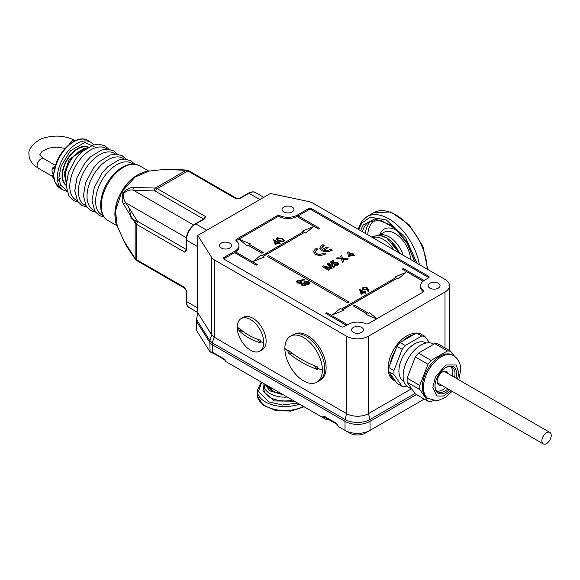 <?xml version="1.0" encoding="UTF-8"?>
<svg xmlns="http://www.w3.org/2000/svg" width="580" height="580" viewBox="0 0 580 580"><rect width="100%" height="100%" fill="white"/><g stroke="black" fill="none" stroke-linecap="round" stroke-linejoin="round"><path stroke-width="0.87" d="M450.856 366.785A14.137 8.163 -60 0 1 452.632 370.779A14.137 8.163 -60 0 1 452.741 372.447A14.137 8.163 -60 0 1 452.306 376.079M445.672 387.563A14.137 8.163 -60 0 1 441.25 390.5A14.137 8.163 -60 0 1 436.899 390.956M445.389 367.763A14.137 8.163 -60 0 1 452.074 367.278A14.137 8.163 -60 0 1 455.003 373.752A14.137 8.163 -60 0 1 454.568 377.391M447.934 388.868A14.137 8.163 -60 0 1 437.936 391.768A14.137 8.163 -60 0 1 435.014 385.736M411.481 388.999L408.305 387.164A24.969 14.413 -60 0 1 403.136 375.731A24.969 14.413 -60 0 1 414.033 350.61A24.969 14.413 -60 0 1 433.274 343.918L433.666 344.143M449.34 389.68A15.247 8.802 -60 0 1 435.007 386.2A15.247 8.802 120 0 1 445.788 367.524A15.247 8.802 120 0 1 456.569 373.752A15.247 8.802 -60 0 1 455.967 378.196M434.87 343.621L447.506 350.922L450.616 351.197L437.98 343.904L434.87 343.621L418.448 353.104L415.338 356.976L407.131 378.131L407.131 382.278L415.338 393.958L427.975 401.251L419.768 389.572L407.131 382.278M450.616 351.197L454.546 356.258M418.448 353.104L431.085 360.397L447.506 350.922M415.338 356.976L427.975 364.269L431.085 360.397M407.131 378.131L419.768 385.424L427.975 364.269M433.405 400.512L431.085 401.527L427.975 401.251M428.62 398.888A24.969 14.413 120 0 1 423.443 387.462A24.969 14.413 120 0 1 434.348 362.333A24.969 14.413 120 0 1 453.582 355.649L452.487 355.018A24.969 14.413 120 0 0 433.253 361.702A24.969 14.413 120 0 0 422.356 386.831A24.969 14.413 120 0 0 427.525 398.257L436.16 400.613L438.973 400.193L445.302 397.445L452.19 391.326M419.768 385.424L419.768 389.572M322.364 370.055A26.513 15.305 -120 0 0 310.793 343.367A26.513 15.305 -120 0 0 290.363 336.269A26.513 15.305 -120 0 0 284.867 348.406A26.513 15.305 -120 0 0 296.445 375.086A26.513 15.305 -120 0 0 316.876 382.191A26.513 15.305 -120 0 0 322.364 370.055A107.713 62.183 0 0 1 317.325 368.206L317.318 369.547C305.682 365.016 295.938 359.39 288.086 352.676L288.086 349.965C295.938 356.685 305.682 362.312 317.318 366.843L317.325 368.206M316.876 382.191L319.217 380.835A26.513 15.305 60 0 0 324.706 368.699A26.513 15.305 -120 0 0 313.135 342.019A26.513 15.305 -120 0 0 292.704 334.914L290.363 336.269M314.23 365.603A48.604 28.065 180 0 1 317.318 369.547M288.086 352.676A48.604 28.065 180 0 1 293.052 353.894M241.106 318.608L243.455 317.26A18.777 10.846 60 0 1 257.926 322.291A18.777 10.846 60 0 1 266.126 341.185A18.777 10.846 60 0 1 262.232 349.783L259.891 351.139A18.777 10.846 60 0 1 245.42 346.108A18.777 10.846 60 0 1 237.22 327.207A18.777 10.846 60 0 1 241.106 318.608A18.777 10.846 60 0 1 255.584 323.64A18.777 10.846 60 0 1 263.777 342.541A18.777 10.846 60 0 1 259.891 351.139M260.601 341.613L260.579 342.947C251.307 339.974 244.071 335.798 238.866 330.404L238.866 327.7C244.006 333.058 251.249 337.234 260.579 340.235L260.601 341.613A54.868 31.675 180 0 0 263.777 342.541M256.947 338.981A39.766 22.961 180 0 1 260.579 342.947M238.866 330.404A39.766 22.961 180 0 1 243.31 331.651M362.95 289.746L362.159 288.586L363.029 287.404L366.879 287.39L367.995 288.869L368.887 291.602L368.126 291.769L367.329 289.304L362.95 289.746L362.159 288.63M302.064 281.887L301.303 282.982L297.395 282.938L296.576 281.779M297.395 282.938L296.576 281.735L297.38 280.626L304.674 279.466L304.812 279.995L300.694 280.445M284.468 240.533L283.685 241.664L278.32 240.975L276.356 238.887M256.2 265.198L235.581 253.199L256.2 265.198L257.295 264.473L236.676 252.568L235.581 253.199M346.347 325.358L325.728 313.36L346.427 325.315M376.637 318.877L366.255 314.585L376.732 318.819M367.205 314.041L353.38 305.964L367.285 313.99L366.255 314.585M423.045 281.242L402.281 269.163L423.11 281.191M405.87 272.498L394.842 276.957L395.951 277.595L341.424 309.075L340.322 308.437L332.601 314.802L343.628 310.344L342.519 309.705L397.046 278.226L398.148 278.864L405.87 272.498L398.148 278.958L397.046 278.32L342.599 309.756M343.628 310.344L332.601 314.802M395.872 277.646L394.842 276.957M423.443 291.784A2.211 1.276 0 0 0 423.291 291.653A13.478 7.779 180 0 1 420.594 286.977L420.594 285.715A13.478 7.779 180 0 1 424.538 280.212L428.446 277.958A2.211 1.276 180 0 0 429.091 277.059A2.211 1.276 180 0 0 428.446 276.152L428.446 277.414L311.583 209.945A2.211 1.276 0 0 0 308.458 209.945L297.525 216.26A13.478 7.779 180 0 1 279.901 216.985A2.211 1.276 0 0 0 277.015 217.101L236.488 240.497A2.211 1.276 0 0 0 236.125 240.773M297.525 216.26L297.525 214.999A13.478 7.779 180 0 1 279.901 215.716A2.211 1.276 180 0 0 277.015 215.84L236.488 239.236A2.211 1.276 180 0 0 235.835 240.142A2.211 1.276 180 0 0 236.277 240.903A13.478 7.779 180 0 1 238.982 245.579L238.982 246.841A13.478 7.779 180 0 1 235.03 252.344L224.097 258.658A2.211 1.276 0 0 0 223.742 258.926M303.463 231.775L302.434 231.094L303.543 231.732L261.986 255.722L260.877 255.084L253.155 261.544L264.183 257.085L263.074 256.353L304.63 232.362L263.153 256.404M304.63 232.362L305.74 233L313.461 226.635L305.74 233.095L304.63 232.457M347.906 302.811L349.16 302.086L347.906 302.898L267.452 256.447L347.906 302.898M248.081 245.173L261.986 253.199L263.233 252.474L261.986 253.286L248.081 245.26L247.051 245.855L239.33 239.395L247.051 245.768L248.081 245.26M263.233 252.474L249.327 244.448L250.357 243.854L249.407 244.492M318.695 229.027L319.79 228.397L318.695 229.114L298.069 217.21L318.695 229.114M280.154 243.426L279.596 243.839L278.154 243.005L275.188 244.724L273.745 239.728L278.074 242.222L278.799 241.809L279.437 242.179L278.712 242.592L280.154 243.426L279.596 243.752L278.154 242.918L275.188 244.724M279.437 242.179L278.791 242.643M309.705 283.033L308.915 284.229L305.972 284.512L305.558 285.802L302.122 285.672L301.346 284.57M304.116 283.366L303.942 282.714M306.11 284.961L305.972 284.418L305.558 285.708L302.122 285.577L301.339 284.526L301.97 283.62L304.166 283.373L303.942 282.67L304.616 281.72L306.385 281.249L308.727 281.808L309.705 282.989L308.915 284.142L305.972 284.418M353.553 254.047L352.749 254.511L354.271 255.475L353.474 255.939L351.951 255.062L349.225 256.635L348.428 256.171L347.543 252.148L348.109 251.821L351.951 254.047L352.749 253.583L353.553 254.047L352.829 254.555M343.606 261.631L342.533 262.254L341.482 258.977L336.603 258.368L337.669 257.759L341.257 258.202L340.576 256.077L341.656 255.461L342.562 258.281L348.225 258.883L347.159 259.492L342.802 259.028L343.606 261.631M341.257 258.288L340.576 256.077M348.225 258.883L347.159 259.586L342.802 259.122M338.56 263.965L337.712 265.132L334.007 265.234L334.725 264.639L336.994 264.625L337.524 263.943L336.799 263.059L334.196 263.001L332.804 264.364L330.238 262.138L333.203 260.427L334.007 260.891L331.695 262.225L332.993 263.342L333.696 262.457L337.553 262.566L338.539 263.69M338.539 263.777L337.712 265.132M337.524 263.987L336.799 263.146L334.196 263.095L332.804 264.451L330.238 262.138M334.007 260.891L331.76 262.276M330.694 267.996L327.084 263.958L328.396 263.11L334.645 266.807L333.761 267.322L328.476 264.175L332.094 268.279L331.173 268.815L324.561 266.814M331.173 268.815L324.227 266.626L329.52 269.678L328.635 270.28L322.386 266.669L323.712 265.814L330.694 267.909L327.084 263.871M333.761 267.322L328.642 264.364M323.683 250.255L328.142 247.595L323.604 250.212L326.359 250.864L331.1 249.306L332.333 250.103L326.779 251.916L321.813 250.835L319.754 248.196M319.776 248.537L320.457 246.449L322.958 244.6L324.191 245.405L321.552 248.131M315.295 254.475L313.483 251.517L315.324 249.016L316.513 248.327L317.746 249.124L316.76 249.603L315.201 251.792L316.731 253.649L319.45 254.511L324.655 253.025L325.887 253.736L324.648 254.54L319.979 255.679L315.295 254.475L313.483 251.604M313.483 251.517L313.468 251.916M316.76 249.697L315.201 251.887M366.082 293.038L365.523 293.451L364.08 292.617L361.115 294.328L359.673 289.333L364.001 291.834L364.719 291.421L365.364 291.791L364.639 292.204L366.082 293.038L365.523 293.364L364.08 292.53L361.115 294.328M365.364 291.791L364.719 292.248M366.719 289.71L362.95 289.652M367.329 289.304L366.719 289.616M368.126 291.769L367.329 289.21M368.887 291.602L368.126 291.682M301.303 282.982L297.395 282.851M304.812 279.908L300.534 280.365L302.064 281.844L301.303 282.895M278.32 240.975L276.356 238.844L277.117 237.778L282.562 238.431L284.468 240.482L283.685 241.664M283.685 241.57L278.32 240.881M256.2 265.103L257.295 264.473M347.521 324.684L326.815 312.729L325.728 313.36M376.891 318.724L369.562 312.678L368.532 313.272L354.626 305.247L353.38 305.964M424.082 280.488L403.368 268.533L402.281 269.163M423.291 291.653L423.291 290.384A2.211 1.276 180 0 1 423.733 291.153A2.211 1.276 180 0 1 423.088 292.059L368.496 323.575A2.211 1.276 180 0 1 365.61 323.691A13.478 7.779 180 0 0 347.986 324.409L344.085 326.663A2.211 1.276 180 0 1 340.96 326.663L224.097 259.195A2.211 1.276 180 0 1 223.452 258.296A2.211 1.276 180 0 1 224.097 257.389L235.03 251.082L235.03 252.344M238.982 245.579A13.478 7.779 180 0 1 235.03 251.082M297.525 214.999L308.458 208.684A2.211 1.276 180 0 1 311.583 208.684L428.446 276.152M423.291 290.384A13.478 7.779 180 0 1 420.594 285.715M253.155 261.45L264.183 256.998M313.461 226.635L302.434 231.094M349.16 302.086L268.7 255.635L267.452 256.353M250.357 243.854L239.33 239.395M319.79 228.397L299.164 216.485L298.069 217.123M275.188 244.63L273.637 239.794M305.123 285.389L305.558 285.708M348.428 256.171L347.543 252.148M349.225 256.635L348.428 256.077M351.951 255.062L349.225 256.541M353.474 255.939L351.951 254.968M354.271 255.388L353.474 255.852M341.482 258.977L336.603 258.368M342.533 262.254L341.482 258.89M343.606 261.544L342.533 262.167M337.712 265.046L334.007 265.147M332.094 268.192L331.173 268.721M334.645 266.72L333.761 267.228M328.635 270.28L322.386 266.582M329.52 269.678L328.635 270.186M331.202 250.756L326.779 251.916M332.333 250.016L331.202 250.669M321.559 247.979L322.371 249.501L326.91 246.884L328.142 247.595M323.183 245.985L321.552 248.088M324.191 245.318L323.183 245.898M321.813 250.835L319.754 248.24M326.779 251.821L321.813 250.741M324.648 254.54L319.979 255.679M325.887 253.736L324.648 254.453M317.746 249.037L316.76 249.603M319.979 255.584L315.295 254.388M361.115 294.241L359.564 289.406M363.638 287.789L363.007 288.637L363.479 289.311L366.176 289.188L366.792 288.398L366.285 287.695L363.638 287.789L366.285 287.695M298.069 282.496L300.708 282.59L301.165 281.931L300.491 281.032L297.902 280.966L297.431 281.633L298.069 282.496M282.003 238.757L277.776 238.141L277.24 238.924L278.879 240.562L283.069 241.193L283.337 239.801L282.003 238.757L283.606 240.424M221.285 248.015A5.967 3.444 180 0 1 219.537 245.579A5.967 3.444 180 0 1 223.22 242.396A5.967 3.444 180 0 1 229.724 243.143A5.967 3.444 180 0 1 231.471 245.579A5.967 3.444 180 0 1 227.788 248.762A5.967 3.444 180 0 1 221.285 248.015M353.3 332.347A5.967 3.444 180 0 1 351.552 329.911A5.967 3.444 180 0 1 355.236 326.728A5.967 3.444 180 0 1 361.739 327.475A5.967 3.444 180 0 1 363.486 329.911A5.967 3.444 180 0 1 359.803 333.094A5.967 3.444 180 0 1 353.3 332.347M429.852 288.151A5.967 3.444 180 0 1 428.105 285.715A5.967 3.444 180 0 1 431.788 282.532A5.967 3.444 180 0 1 438.291 283.279A5.967 3.444 180 0 1 440.039 285.715A5.967 3.444 180 0 1 436.356 288.898A5.967 3.444 180 0 1 429.852 288.151M283.779 211.932A5.967 3.444 180 0 1 282.032 209.496A5.967 3.444 180 0 1 285.715 206.313A5.967 3.444 180 0 1 292.211 207.06A5.967 3.444 180 0 1 293.958 209.496A5.967 3.444 180 0 1 290.275 212.679A5.967 3.444 180 0 1 283.779 211.932M368.452 336.226L445.005 292.03A15.464 8.932 0 0 0 449.536 285.715A15.464 8.932 0 0 0 445.005 279.4L312.678 203.007A11.049 6.38 0 0 0 308.647 201.521L270.418 193.488L197.773 235.429L211.686 257.498A11.049 6.38 0 0 0 214.252 259.825L346.579 336.226A15.464 8.932 0 0 0 368.452 336.226L368.452 413.62L370.018 419.478L414.983 393.515M274.797 240.983L275.652 243.622L277.515 242.549L274.797 240.983M308.082 282.177L305.189 282.039L304.717 282.736L305.406 283.678L308.371 283.808L308.857 283.12L308.082 282.177L308.857 283.163M302.173 284.526L302.506 283.954L302.796 285.23L305.007 285.382L304.775 284.055L302.506 283.954L302.173 284.483M305.007 285.382L305.348 284.86M348.899 253.206L349.414 255.512L351.146 254.511L348.899 253.206M360.724 290.587L361.579 293.233L363.442 292.161L360.724 290.587M363.007 288.688L363.638 287.876M366.285 287.781L366.792 288.441M300.491 281.032L301.165 281.974M297.431 281.684L297.902 280.966M297.902 281.061L300.491 281.119M277.24 238.967L277.776 238.141M277.776 238.228L282.003 238.844M283.337 239.888L283.606 240.468M411.292 388.883L368.452 413.62A15.464 8.932 0 0 1 346.579 413.62L214.252 337.219L214.252 259.825M214.252 337.219L211.736 334.972L197.773 312.823L196.533 319.536L209.829 340.627L212.244 342.816L345.02 419.478A17.675 10.208 0 0 0 370.018 419.478L370.018 421.377L416.425 394.581L370.018 421.377A17.675 10.208 180 0 1 345.02 421.377A17.675 10.208 0 0 0 370.018 421.377L370.018 430.396A17.675 10.208 180 0 1 345.02 430.396L338.299 426.517L336.298 423.197L324.053 416.128L322.052 417.136L230.492 364.276M197.773 235.429L197.773 312.823M274.833 241.091L277.436 242.592M304.717 282.786L305.189 282.039M305.189 282.126L308.082 282.264M302.506 284.048L304.775 284.055M304.775 284.149L305.007 285.469M348.921 253.315L351.074 254.555M360.76 290.703L363.363 292.204M196.395 318.804L196.395 321.001A2.211 1.276 0 0 0 196.533 321.436L209.779 342.446A11.049 6.38 0 0 0 212.345 344.781L345.02 421.377L345.02 430.396L349.704 433.101L345.02 430.396M239.895 198.483A1.102 0.638 60 0 0 239.344 198.425L236.125 198.853L239.895 198.483L248.936 193.263L259.876 199.578M121.967 192.118L123.062 192.749C126.585 189.138 130.116 187.376 133.661 187.463L155.418 188.043L186.057 170.353L164.995 169.375L148.987 171.064L135.111 177.059L121.684 191.951L115.507 211.011L117.247 226.04L123.779 240.751L135.162 258.499L135.162 223.126L123.779 204.566C121.938 201.543 121.699 197.599 123.062 192.749L123.823 193.183C126.933 190.602 130.058 189.58 133.197 190.117A2.211 1.733 -93.9 0 1 133.661 187.463M193.611 225.004L133.197 190.117L154.461 190.95A2.211 1.667 -84.5 0 1 155.418 188.043L157.231 188.66L187.847 170.984L186.057 170.353A2.211 1.667 -84.5 0 1 186.862 170.172L186.862 170.172C173.703 169.005 170.853 169.077 165.227 169.331L165.227 169.331A2.211 1.733 -93.9 0 1 165.496 169.346M203.979 218.849A2.211 1.276 -60 0 1 205.508 216.536L204.305 218.653A1.102 0.638 60 0 1 204.856 218.711L205.508 216.536L157.231 188.66A2.211 1.276 120 0 0 155.665 191.364L203.616 219.051M164.995 169.375A2.211 1.733 -93.9 0 1 165.227 169.331L162.125 169.643M186.448 250.603A1.102 0.638 0 0 1 186.122 250.154L184.882 252.249L186.448 250.603L186.448 240.163L197.381 246.478A13.253 7.656 -60 0 1 197.773 243.165M123.779 204.566A2.211 1.733 -26.1 0 1 125.853 202.84C123.816 200.39 123.141 197.171 123.823 193.183M124.011 241.2A2.211 1.733 -26.1 0 1 123.866 240.975L123.866 240.975A2.211 1.733 -26.1 0 1 123.779 240.751M122.583 238.126L123.866 240.975C126.454 245.971 127.825 248.479 135.408 259.289L135.408 259.289A2.211 1.667 -35.5 0 1 135.162 258.499L136.604 259.738L136.604 224.38L135.162 223.126A2.211 1.667 -35.5 0 1 137.206 220.842L125.853 202.84L186.267 237.72M184.882 287.607L186.122 290.616A1.102 0.638 0 0 0 186.448 291.066L184.882 287.607L136.604 259.738A2.211 1.276 120 0 0 137.061 260.746L185.332 288.615A2.211 1.276 -60 0 1 184.882 287.607M416.498 333.021L421.682 336.008L424.792 336.291L419.608 333.297L416.498 333.021L400.084 342.497L396.974 346.369L388.767 367.524L388.767 371.671L396.974 383.351L402.15 386.345L405.26 386.621L406.696 385.954M429.649 342.794L424.792 336.291M388.767 371.671L393.943 374.665L402.15 386.345M393.943 374.665L393.943 370.519L388.767 367.524M396.974 346.369L402.15 349.363L393.943 370.519M402.15 349.363L405.26 345.492L400.084 342.497M421.682 336.008L405.26 345.492M403.934 381.321L403.491 381.067A22.091 12.753 -60 0 1 398.917 370.954A22.091 12.753 -60 0 1 408.559 348.718A22.091 12.753 -60 0 1 425.589 342.802L426.024 343.048M320.82 379.653A26.296 15.181 -120 0 0 326.112 367.705A26.296 15.181 -120 0 0 314.737 341.352A26.296 15.181 -120 0 0 294.531 334.116M57.652 180.844L60.958 177.821M55.6 182.975A1.102 0.826 157.4 0 1 55.303 182.656L54.665 181.25A1.102 0.623 154 0 0 54.911 181.46L55.6 182.975A27.615 15.943 -60 0 0 59.994 188.225L55.303 182.656M55.6 166.663A27.615 15.943 -60 0 1 87.609 140.389C77.691 133.987 59.646 149.14 55.259 166.272A1.102 0.362 15.7 0 0 55.6 166.663L53.49 175.124L54.911 181.46M54.455 168.388A4.415 1.319 42.8 0 1 52.715 167.845A5.524 3.19 -60 0 1 55.303 166.126M54.817 167.758A1.102 0.566 25 0 0 54.658 167.917L54.658 167.917A1.102 0.566 25 0 0 54.911 168.555M54.629 168.084L53.49 175.124C51.845 172.557 51.591 170.129 52.715 167.845M52.715 176.11C51.591 176.276 51.845 175.95 53.49 175.124L53.708 178.451L54.665 181.25M88.196 147.139A22.091 12.753 120 0 1 88.233 147.16A22.091 12.753 120 0 0 71.405 153.7A22.091 12.753 120 0 0 62.089 175.581A22.091 12.753 120 0 0 66.171 185.39A22.091 12.753 120 0 1 66.127 185.361M294.466 401.208L274.412 400.954L262.892 391.007L263.878 385.736M545.91 433.166A6.627 3.828 -60 0 1 549.869 432.412A6.627 3.828 -60 0 1 551 437.305A6.627 3.828 -60 0 1 547.201 443.135A6.627 3.828 -60 0 1 543.242 443.896A6.627 3.828 -60 0 1 542.111 439.002A6.627 3.828 -60 0 1 545.91 433.166M390.202 363.82A26.296 15.181 -60 0 1 395.531 350.074M402.962 340.837A26.296 15.181 -60 0 1 413.627 334.682M395.531 381.307A26.296 15.181 -60 0 1 395.147 381.096A26.296 15.181 -60 0 1 390.202 373.723M415.766 333.449A26.296 15.181 120 0 0 388.136 368.155A26.296 15.181 120 0 0 393.581 380.197L395.147 381.096M360.528 230.63L363.203 224.96L374.854 218.885L391.674 225.279L405.964 240.78L415.12 262.145M375.42 219.82A37.185 21.467 -120 0 0 371.207 223.706A37.185 21.467 -120 0 0 367.749 234.798M398.054 231.326A24.788 14.311 -120 0 0 381.314 231.703A24.788 14.311 -120 0 0 379.827 234.697M414.011 261.507A24.788 14.311 -120 0 0 413.953 258.861M447.97 373.578A7.736 4.466 120 0 0 446.527 371.476A7.736 4.466 120 0 0 440.865 373.245A7.736 4.466 120 0 0 437.233 380.589A7.736 4.466 120 0 0 438.799 384.866A7.736 4.466 120 0 0 441.344 385.062M424.234 399.091L365.327 433.101A11.049 6.38 180 0 1 349.704 433.101M327.968 419.137L326.743 419.84L322.052 417.136L326.743 419.84L328.294 419.318M342.976 429.214L338.299 426.517M209.779 340.547L210.083 351.857L212.36 352.183L212.36 344.781L345.02 421.377L345.02 419.478L346.579 413.62L346.579 336.226M209.786 351.473L196.533 330.455L196.533 319.536M196.453 330.02L196.533 330.455L196.453 330.02M225.816 361.572L230.499 364.283L225.816 361.572L223.902 358.846L212.36 352.183M324.88 417.353A1.769 1.022 -120 0 0 324.88 417.491L322.697 416.962M224.656 359.803L210.953 351.842M224.989 359.477L223.902 358.846M210.083 351.857L211.773 352.176M212.36 344.781A11.049 6.38 180 0 1 212.345 344.781L212.345 342.881M324.053 416.128L324.176 416.947L337.074 424.393L336.298 423.197M115.065 216.92A31.595 18.241 -60 0 1 125.331 185.97A31.595 18.241 -60 0 1 139.99 173.739M148.726 171.085L139.367 165.677A31.595 18.241 120 0 0 111.665 178.082A31.595 18.241 120 0 0 107.771 220.4L117.131 225.808M132.762 164.01A29.834 17.226 120 0 0 105.48 174.964A29.834 17.226 120 0 0 103.022 215.521M124.207 159.079A29.834 17.226 120 0 0 96.867 169.991A29.834 17.226 120 0 0 94.482 210.576M115.594 154.106A29.834 17.226 120 0 0 88.247 165.017A29.834 17.226 120 0 0 85.862 205.603M106.981 149.132A29.834 17.226 120 0 0 79.634 160.036A29.834 17.226 120 0 0 77.249 200.629M85.434 148.951A20.989 12.122 120 0 0 72.297 158.072A20.989 12.122 120 0 0 66.316 182.062M451.022 390.652L443.424 396.06L436.936 396.024L432.818 387.462L435.413 376.978L445.788 365.001L456.163 365.001L458.751 372.49L457.649 379.168M64.713 184.077L65.736 184.781A21.764 12.564 -60 0 1 64.677 184.034M86.326 146.537A21.764 12.564 -60 0 1 87.5 147.088L87.935 147.334M66.171 184.955A21.764 12.564 -60 0 1 65.264 163.727A21.764 12.564 -60 0 1 83.288 146.892A21.764 12.564 -60 0 1 87.87 147.378M66.229 183.164L64.148 173.413L69.085 159.87L83.795 148.35L86.34 148.328M284.867 348.406A107.713 62.183 0 0 0 288.064 351.313M238.829 329.041A54.868 31.675 180 0 1 237.22 327.207M224.097 257.389L224.097 258.658M236.488 239.236L236.488 240.497M277.015 215.84L277.015 217.101M279.901 215.716L279.901 216.985M308.458 208.684L308.458 209.945M311.583 208.684L311.583 209.945M445.005 292.03L445.005 347.964M211.686 257.498L211.686 334.892M214.15 337.161L212.244 342.816M211.736 334.972L209.829 340.627M297.605 282.96L301.912 283.656M301.97 283.678L302.716 283.954M255.562 192.604A13.253 7.656 120 0 0 248.936 193.263A1.102 0.638 60 0 0 248.385 193.205C251.568 191.654 253.96 191.458 255.562 192.604L263.755 197.331M206.756 230.245L195.823 223.931L204.856 218.711M187.847 170.984L236.125 198.853A2.211 1.276 -60 0 1 237.22 198.737L188.957 170.875A2.211 1.276 120 0 0 187.847 170.984M186.122 250.154L186.122 239.714A1.102 0.638 0 0 0 186.448 240.163A13.253 7.656 120 0 1 195.823 223.931A1.102 0.638 -120 0 0 195.264 223.873L204.305 218.653M197.773 307.958A1.102 0.638 0 0 1 197.381 307.813L197.381 246.478A1.102 0.638 0 0 0 197.773 246.623M197.773 312.526L189.189 307.567A13.253 7.656 120 0 1 186.448 301.498L197.381 307.813A13.253 7.656 120 0 0 197.773 310.684M154.461 190.95L155.665 191.364M189.189 307.567C187.391 306.755 186.368 304.58 186.122 301.049A1.102 0.638 180 0 0 186.448 301.498L186.448 291.066M186.122 249.356L138.171 221.676A2.211 1.276 120 0 0 136.604 224.38L184.882 252.249A2.211 1.276 -60 0 1 186.122 249.77M138.171 221.676L137.206 220.842M129.557 209.467L131.109 218.261L136.336 221.219M59.994 188.225L63.118 190.03A27.615 15.943 -60 0 1 57.398 177.386A27.615 15.943 -60 0 1 69.455 149.596A27.615 15.943 -60 0 1 90.734 142.194L93.735 144.833M75.197 140.694L75.001 140.585A5.524 3.19 120 0 0 69.013 144.688M65.214 148.357L56.477 147.153L49.046 148.074L42.115 151.264L40.049 154.389C39.346 154.729 40.578 156.143 43.754 158.623A5.524 3.19 120 0 0 39.498 160.102A5.524 3.19 120 0 0 37.091 165.662A5.524 3.19 120 0 0 38.236 168.193L51.99 176.131L53.708 178.451M66.7 190.443L60.45 184.976L58.964 177.386L61.154 165.952L70.448 150.793L84.847 142.426L94.214 146.762M303.456 406.399A27.615 15.943 180 0 1 274.993 409.495A27.615 15.943 180 0 1 257.397 396.22A27.615 15.943 180 0 1 257.252 394.603L257.418 396.474L263.414 405.326L275.783 410.56L290.834 411.089L304.123 406.783M299.526 404.129A27.615 15.943 180 0 1 257.397 392.232A27.615 15.943 180 0 1 257.252 390.615L257.252 394.603M297.743 403.1L282.496 404.963L268.721 401.86L258.492 391.268L261.689 382.285M287.288 397.061A20.989 12.115 180 0 1 263.987 386.251A20.989 12.115 180 0 1 263.878 385.026L263.878 388.817A20.989 12.115 0 0 0 263.987 390.043A20.989 12.115 0 0 0 292.537 400.099M283.656 394.965L269.773 390.833L265.531 384.917M267.228 386.149L271.498 390.818L282.163 394.103M270.012 387.686A16.573 9.57 0 0 0 269.526 388.317M393.718 249.792A23.091 13.333 -120 0 0 372.802 237.713M371.57 237.002L378.573 234.994L386.439 237.684L399.489 253.126A23.265 13.434 -120 0 0 372.86 237.691M427.692 269.403L422.936 246.268L409.103 224.692L390.797 211.946L373.723 212.708A44.189 25.513 60 0 1 407.784 224.554A44.189 25.513 60 0 1 427.061 269.04M373.723 212.708L366.828 216.688A44.189 25.513 60 0 1 397.612 225.315A44.189 25.513 60 0 1 419.398 264.618M358.744 229.6L361.71 223.104L370.178 217.174L386.338 219.958L405.826 238.054L416.904 263.175M362.457 231.739A38.664 22.323 60 0 1 365.24 225.504A38.664 22.323 60 0 1 369.59 221.473L381.125 220.48L395.089 228.506L407.421 243.673L414.722 261.913M371.432 220.61A38.664 22.323 -120 0 0 368.829 223.43A38.664 22.323 -120 0 0 365.364 233.421M410.575 259.521A22.091 12.753 -120 0 0 400.57 237.851A22.091 12.753 -120 0 0 383.924 232.333L379.218 235.045M379.509 235.081A22.091 12.753 60 0 1 403.18 255.251M391.493 241.657L399.787 253.293M267.358 386.171A23.265 13.434 0 0 0 273.26 388.97M327.845 419.202L324.996 417.419M335.987 423.762L333.362 422.247M107.771 220.4C96.679 214.368 99.158 192.43 110.744 177.784C120.415 165.822 129.956 161.784 139.367 165.677M104.045 217.079L99.289 215.506L94.866 211.221L92.024 200.716L94.214 187.666L102.153 172.847L107.858 166.627L118.864 159.971L124.765 159.087L130.935 160.812L134.618 164.111M95.482 212.106L90.668 210.525L86.253 206.241L83.411 195.743L85.601 182.685L93.54 167.874L99.245 161.653L110.251 154.998L116.152 154.113L122.322 155.839L126.041 159.181M86.869 207.132L82.056 205.552L77.633 201.267L74.791 190.769L76.988 177.712L84.919 162.9L90.625 156.68L101.63 150.024L107.539 149.14L113.702 150.865L117.421 154.207M78.249 202.159L73.435 200.579L69.02 196.294L66.178 185.796L68.367 172.738L76.306 157.927L82.012 151.706L93.017 145.051L98.919 144.166L105.089 145.892L108.808 149.234M66.272 182.569L65.264 170.759L71.376 157.774L85.855 148.661M458.816 379.842L460.694 369.779C460.622 363.276 458.251 358.563 453.582 355.649M86.384 146.551L87.5 147.088M65.736 184.781L66.171 185.034M449.536 285.715L449.536 350.574M239.344 198.425L248.385 193.205M185.332 288.615L156.121 271.752M117.247 226.04C114.478 223.409 113.252 204.878 121.619 191.915C126.397 184.085 132.095 178.256 138.714 174.428C144.645 171.687 148.074 170.571 148.987 171.064M188.957 170.875L186.862 170.172M186.122 239.714C186.644 232.971 189.689 227.694 195.264 223.873M186.122 301.049L186.122 290.616M135.408 259.289L137.061 260.746M87.609 140.389L90.734 142.194M55.259 166.272L54.085 169.49M43.754 158.623L55.513 165.409M63.118 190.03L66.903 191.313M38.236 168.193C31.951 164.169 28.869 159.565 29 154.389C27.441 147.922 38.722 138.272 45.849 137.489C56.47 134.93 66.185 135.959 75.001 140.585M261.268 382.046L257.252 390.615M264.154 386.969L265.082 384.982M264.001 383.619L263.878 385.026M281.554 393.755L276.073 392.537L271.744 390.391L268.757 387.056M549.869 432.412L443.983 371.28M543.242 443.896L437.356 382.764M366.828 216.688L361.543 221.582L358.164 229.267M381.205 235.415L381.575 234.712M264.226 383.75L267.068 386.041L273.289 388.984M271.389 390.13L271.389 388.288M196.402 330.121L196.402 321.088M214.455 353.916L210.119 351.879"/></g></svg>
